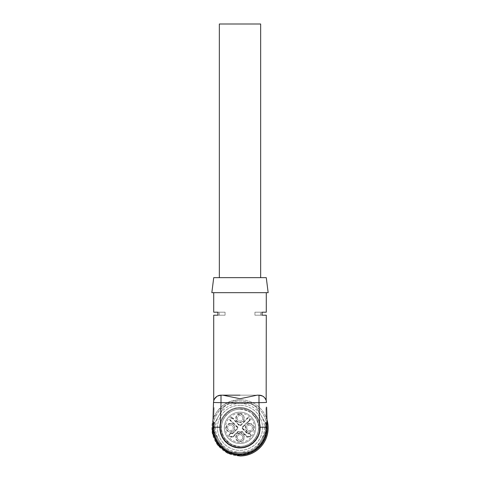<?xml version="1.0" encoding="UTF-8"?>
<svg xmlns="http://www.w3.org/2000/svg" width="480" height="480" viewBox="0 0 480 480"><rect width="100%" height="100%" fill="white"/><g stroke="black" fill="none" stroke-linecap="round" stroke-linejoin="round"><path stroke-width="0.36" stroke-dasharray="2.4 1.8" d="M257.172 395.172L221.01 395.172A7.512 7.512 0 0 0 213.504 402.468L212.79 427.05C213 419.766 213 419.766 212.79 427.05C213 419.766 213 419.766 212.79 427.05C213 419.766 213 419.766 212.79 427.05C213 419.766 213 419.766 212.79 427.05C213 419.766 213 419.766 212.79 427.05L212.778 427.842L212.79 427.05A27.222 27.222 0 0 0 216.756 442.008A27.222 27.222 0 0 1 212.778 427.842A27.222 27.222 0 0 0 216.756 442.008A27.222 27.222 0 0 1 212.778 427.842A27.222 27.222 0 0 0 216.492 441.558A27.222 27.222 0 0 1 212.778 427.842A27.222 27.222 0 0 0 216.756 442.008A27.222 27.222 0 0 1 212.79 427.05L220.296 427.266L221.01 402.684L258.99 402.684L259.704 427.266A19.71 19.71 0 0 1 240 447.552A19.71 19.71 0 0 0 259.71 427.842A19.71 19.71 0 0 0 240 408.126A19.71 19.71 0 0 0 220.29 427.842A19.71 19.71 0 0 0 240 447.552C229.23 447.846 219.654 437.952 220.296 427.194C220.386 416.892 229.704 407.874 240 408.126A19.71 19.71 0 0 0 222.81 437.49A19.71 19.71 0 0 1 240 408.126C250.77 407.838 260.346 417.732 259.704 428.484C259.614 438.786 250.296 447.804 240 447.552A19.71 19.71 0 0 0 259.71 427.842A19.71 19.71 0 0 0 240 408.126A19.71 19.71 0 0 1 257.262 437.358M213.09 416.676L213.312 409.17L213.09 416.676L213.84 416.7L214.062 409.194L213.786 418.578L213.84 416.7L213.09 416.676M213.312 409.17L214.062 409.194L214.116 407.316L214.062 409.194L213.312 409.17L213.366 407.292L214.116 407.316L213.366 407.292M267.222 427.842C267.594 442.386 254.544 455.436 240 455.064A27.222 27.222 0 0 1 225.6 450.942A27.222 27.222 0 0 0 240 455.064C254.544 455.436 267.594 442.386 267.222 427.842C267.594 442.386 254.544 455.436 240 455.064A27.222 27.222 0 0 1 225.6 450.942A27.222 27.222 0 0 0 240 455.064A27.222 27.222 0 0 1 225.6 450.942A27.222 27.222 0 0 0 240 455.064C254.544 455.436 267.594 442.386 267.222 427.842C267.594 442.386 254.544 455.436 240 455.064A27.222 27.222 0 0 1 225.6 450.942A27.222 27.222 0 0 0 240 455.064C254.544 455.436 267.594 442.386 267.222 427.842L266.472 427.842C266.838 441.984 254.142 454.674 240 454.308C225.858 454.674 213.162 441.984 213.528 427.842L213.906 427.842A26.094 26.094 0 0 0 240 453.936A26.094 26.094 0 0 0 266.094 427.842L266.472 427.842L266.094 427.842A26.094 26.094 0 0 1 240 453.936A26.094 26.094 0 0 1 213.906 427.842L213.528 427.842C213.162 441.984 225.858 454.674 240 454.308C254.142 454.674 266.838 441.984 266.472 427.842L266.094 427.842A26.094 26.094 0 0 1 240 453.936A26.094 26.094 0 0 1 213.906 427.842L213.528 427.842C213.162 441.984 225.858 454.674 240 454.308C254.142 454.674 266.838 441.984 266.472 427.842C266.838 441.984 254.142 454.674 240 454.308C225.858 454.674 213.162 441.984 213.528 427.842L213.906 427.842A26.094 26.094 0 0 0 240 453.936A26.094 26.094 0 0 0 266.094 427.842L266.472 427.842C266.838 441.984 254.142 454.674 240 454.308C225.858 454.674 213.162 441.984 213.528 427.842L213.906 427.842A26.094 26.094 0 0 0 240 453.936A26.094 26.094 0 0 0 266.094 427.842L266.472 427.842L266.094 427.842C266.454 441.786 253.944 454.296 240 453.936C226.056 454.296 213.546 441.786 213.906 427.842L214.014 422.208L213.906 427.842L214.014 422.208L213.906 427.842L214.014 422.208L213.906 427.842L213.528 427.842L213.702 422.208L213.528 427.842A26.472 26.472 0 0 0 240 454.308A26.472 26.472 0 0 0 266.472 427.842L267.222 427.842A27.222 27.222 0 0 1 263.244 442.008A27.222 27.222 0 0 0 267.222 427.842A27.222 27.222 0 0 1 263.508 441.558A27.222 27.222 0 0 0 267.222 427.842A27.222 27.222 0 0 1 263.244 442.008A27.222 27.222 0 0 0 267.21 427.05A27.222 27.222 0 0 1 263.244 442.008A27.222 27.222 0 0 0 267.222 427.842L267.21 427.05C267 419.766 267 419.766 267.21 427.05C267 419.766 267 419.766 267.21 427.05C267 419.766 267 419.766 267.21 427.05C267 419.766 267 419.766 267.21 427.05C267 419.766 267 419.766 267.21 427.05L267.048 421.434L266.298 422.208L266.472 427.842L266.298 422.208L266.472 427.842L266.298 422.208L266.472 427.842L266.298 422.208L265.986 422.208L266.094 427.842L265.986 422.208L266.094 427.842L265.986 422.208L266.094 427.842L265.986 422.208L266.298 422.208L265.986 422.208M266.958 418.434L266.208 418.452L266.958 418.434L266.634 407.172L265.884 407.196L266.634 407.172M266.688 409.05L266.904 416.556L266.688 409.05L265.938 409.074L266.154 416.58L265.884 407.196L265.938 409.074L266.688 409.05M214.656 427.842L214.788 422.982L214.656 427.842C214.308 441.384 226.458 453.534 240 453.186C253.542 453.534 265.692 441.384 265.344 427.842L265.212 422.982L265.344 427.842C265.692 441.384 253.542 453.534 240 453.186C226.458 453.534 214.308 441.384 214.656 427.842C214.308 441.384 226.458 453.534 240 453.186C253.542 453.534 265.692 441.384 265.344 427.842C265.692 441.384 253.542 453.534 240 453.186C226.458 453.534 214.308 441.384 214.656 427.842C214.308 441.384 226.458 453.534 240 453.186C253.542 453.534 265.692 441.384 265.344 427.842C265.692 441.384 253.542 453.534 240 453.186C226.458 453.534 214.308 441.384 214.656 427.842C214.308 441.384 226.458 453.534 240 453.186C226.458 453.534 214.308 441.384 214.656 427.842C214.308 441.384 226.458 453.534 240 453.186C253.542 453.534 265.692 441.384 265.344 427.842C265.692 441.384 253.542 453.534 240 453.186C226.458 453.534 214.308 441.384 214.656 427.842C214.308 441.384 226.458 453.534 240 453.186C253.542 453.534 265.692 441.384 265.344 427.842C265.692 441.384 253.542 453.534 240 453.186C226.458 453.534 214.308 441.384 214.656 427.842L213.906 427.842L214.656 427.842M266.496 402.468L258.99 402.684L258.99 395.172A7.512 7.512 0 0 1 266.496 402.468A7.512 7.512 0 0 0 258.99 395.172L240 395.172M217.782 395.904L215.556 397.524M214.2 399.528L213.72 400.896L214.2 399.522L217.476 396.06M220.974 395.172L221.01 395.172A7.512 7.512 0 0 0 213.504 402.468L221.01 402.684L221.01 395.172M264.444 397.524L266.28 400.896L265.8 399.522M264.684 397.794L262.524 396.06M240 446.424A18.588 18.588 0 0 1 221.412 427.842A18.588 18.588 0 0 1 240 409.254A18.588 18.588 0 0 1 258.588 427.842A18.588 18.588 0 0 1 240 446.424C250.482 446.73 259.674 436.77 258.528 426.342C256.77 415.854 250.596 410.154 240 409.254C229.518 408.954 220.326 418.914 221.472 429.336C223.23 439.83 229.404 445.524 240 446.424C236.406 446.406 233.082 445.44 230.034 443.526L227.124 440.718L230.034 443.526C233.082 445.44 236.406 446.406 240 446.424C254.082 447.096 263.802 429.402 255.69 417.876C263.802 429.402 254.082 447.096 240 446.424M211.842 292.674L268.158 292.674M213.72 315.198L225.072 315.198L217.926 315.198L217.926 312.198L225.072 312.198L213.72 312.198M266.28 312.198L254.928 312.198L262.074 312.198L262.074 315.198L266.28 315.198M265.332 427.104L265.212 422.982L265.332 427.104L266.082 426.966L265.332 427.104M214.668 427.104L214.788 422.982L214.668 427.104L213.918 426.966L214.668 427.104M213.72 277.656L266.28 277.656M240 277.656L219.348 277.656L240 277.656M240 455.064A27.222 27.222 0 0 0 254.4 450.942A27.222 27.222 0 0 1 240 455.064C225.456 455.436 212.406 442.386 212.778 427.842C212.406 442.386 225.456 455.436 240 455.064A27.222 27.222 0 0 0 254.4 450.942A27.222 27.222 0 0 1 240 455.064C225.456 455.436 212.406 442.386 212.778 427.842C212.406 442.386 225.456 455.436 240 455.064A27.222 27.222 0 0 0 254.4 450.942A27.222 27.222 0 0 1 240 455.064C225.456 455.436 212.406 442.386 212.778 427.842C212.406 442.386 225.456 455.436 240 455.064A27.222 27.222 0 0 0 254.4 450.942A27.222 27.222 0 0 1 240 455.064M212.952 421.434L213.702 422.208L212.952 421.434L213.702 422.208L213.54 427.158L213.702 422.208L214.014 422.208M266.154 416.58L266.208 418.452L266.154 416.58L266.904 416.556L266.154 416.58M262.074 315.198L254.928 315.198L262.074 315.198M254.928 312.198L254.928 315.198C262.506 315.198 262.506 315.198 254.928 315.198C262.506 315.198 262.506 315.198 254.928 315.198L254.928 312.198C262.506 312.198 262.506 312.198 254.928 312.198C262.506 312.198 262.506 312.198 254.928 312.198M225.072 312.198L225.072 315.198C217.494 315.198 217.494 315.198 225.072 315.198C217.494 315.198 217.494 315.198 225.072 315.198L225.072 312.198C217.494 312.198 217.494 312.198 225.072 312.198C217.494 312.198 217.494 312.198 225.072 312.198M213.036 418.554L213.786 418.578L213.036 418.554M265.212 422.982L265.962 422.208M214.788 422.982L214.038 422.208M240 412.164A15.678 15.678 0 0 1 255.678 427.842A15.678 15.678 0 0 1 240 443.514A15.678 15.678 0 0 1 224.322 427.842A15.678 15.678 0 0 1 240 412.164A15.678 15.678 0 0 0 224.322 427.842A15.678 15.678 0 0 0 240 443.514A15.678 15.678 0 0 0 255.678 427.842A15.678 15.678 0 0 0 240 412.164A15.678 15.678 0 0 0 224.322 427.842A15.678 15.678 0 0 0 240 443.514A15.678 15.678 0 0 0 255.678 427.842A15.678 15.678 0 0 0 240 412.164M237.024 427.23L237.294 426.966L233.832 423.504L233.574 423.774L237.024 427.23A0.864 0.864 0 0 1 237.024 428.454L232.266 433.212L232.53 433.848L230.712 433.848A1.314 1.314 0 0 0 229.398 435.162A1.314 1.314 0 0 0 230.712 436.476L230.712 437.112L233.088 437.112L232.824 436.476L230.712 436.476M232.53 433.848L237.48 428.904A1.5 1.5 0 0 0 237.48 426.78L230.772 420.462A1.314 1.314 0 0 1 231.174 418.248A1.314 1.314 0 0 1 232.626 418.608L238.938 425.316A1.5 1.5 0 0 0 241.062 425.316L247.374 418.608A1.314 1.314 0 0 1 249.678 419.478A1.314 1.314 0 0 1 249.228 420.462L242.52 426.78A1.5 1.5 0 0 0 242.52 428.904L247.47 433.848L249.288 433.848A1.314 1.314 0 0 1 250.602 435.162A1.314 1.314 0 0 1 249.288 436.476L247.176 436.476L242.292 431.592L237.708 431.592L232.824 436.476M232.626 418.608L232.824 418.434A1.578 1.578 0 0 0 230.058 419.478A1.578 1.578 0 0 0 230.598 420.66L234.012 423.312M241.062 425.316L244.338 421.674L244.062 421.416L240.612 424.866L240.876 425.13A1.242 1.242 0 0 1 239.124 425.13L235.662 421.674L235.938 421.416L233.106 418.188L232.824 418.434L235.47 421.848M249.228 420.462L249.402 420.66A1.578 1.578 0 0 0 248.364 417.9A1.578 1.578 0 0 0 247.176 418.434L244.53 421.848M242.52 428.904L242.706 428.718A1.242 1.242 0 0 1 242.706 426.966L246.168 423.504L246.426 423.774L249.654 420.942L249.402 420.66L245.988 423.312M233.088 437.112L237.972 432.234L242.028 432.234L246.912 437.112L249.288 437.112C251.808 435.81 251.808 434.514 249.288 433.212L247.734 433.212L247.47 433.848M246.912 437.112L247.176 436.476M242.028 432.234L242.292 431.592M237.972 432.234L237.708 431.592M249.576 423.858A3.978 3.978 0 0 0 245.592 427.842A3.978 3.978 0 0 0 249.576 431.82A3.978 3.978 0 0 0 253.554 427.842A3.978 3.978 0 0 0 249.576 423.858C244.44 423.618 244.44 432.066 249.576 431.82A3.978 3.978 0 0 0 253.554 427.842A3.978 3.978 0 0 0 249.576 423.858C244.44 423.618 244.44 432.066 249.576 431.82A3.978 3.978 0 0 0 253.554 427.842A3.978 3.978 0 0 0 249.576 423.858M240 414.288A3.978 3.978 0 0 0 236.022 418.266A3.978 3.978 0 0 0 240 422.244A3.978 3.978 0 0 0 243.978 418.266A3.978 3.978 0 0 0 240 414.288C234.864 414.042 234.864 422.49 240 422.244A3.978 3.978 0 0 0 243.978 418.266A3.978 3.978 0 0 0 240 414.288C234.864 414.042 234.864 422.49 240 422.244A3.978 3.978 0 0 0 243.978 418.266A3.978 3.978 0 0 0 240 414.288M230.424 423.858A3.978 3.978 0 0 0 226.446 427.842A3.978 3.978 0 0 0 230.424 431.82A3.978 3.978 0 0 0 234.408 427.842A3.978 3.978 0 0 0 230.424 423.858C225.294 423.618 225.294 432.066 230.424 431.82A3.978 3.978 0 0 0 234.408 427.842A3.978 3.978 0 0 0 230.424 423.858C225.294 423.618 225.294 432.066 230.424 431.82A3.978 3.978 0 0 0 234.408 427.842A3.978 3.978 0 0 0 230.424 423.858M240 433.434A3.978 3.978 0 0 0 236.022 437.412A3.978 3.978 0 0 0 240 441.396A3.978 3.978 0 0 0 243.978 437.412A3.978 3.978 0 0 0 240 433.434C234.864 433.188 234.864 441.636 240 441.396A3.978 3.978 0 0 0 243.978 437.412A3.978 3.978 0 0 0 240 433.434C234.864 433.188 234.864 441.636 240 441.396A3.978 3.978 0 0 0 243.978 437.412A3.978 3.978 0 0 0 240 433.434M237.186 437.412C237.348 439.122 238.29 440.064 240 440.232C241.71 440.064 242.646 439.128 242.814 437.412C242.652 435.702 241.71 434.766 240 434.598C238.29 434.766 237.354 435.702 237.186 437.412A2.814 2.814 0 0 0 240 440.232A2.814 2.814 0 0 0 242.814 437.412A2.814 2.814 0 0 0 240 434.598A2.814 2.814 0 0 0 237.186 437.412A2.814 2.814 0 0 0 240 440.232A2.814 2.814 0 0 1 237.186 437.412A2.814 2.814 0 0 1 240 434.598A2.814 2.814 0 0 1 242.814 437.412A2.814 2.814 0 0 1 240 440.232A2.814 2.814 0 0 0 242.814 437.412A2.814 2.814 0 0 0 240 434.598A2.814 2.814 0 0 0 237.186 437.412M219.348 24L260.652 24M240 409.254A18.588 18.588 0 0 0 224.31 437.802L227.124 440.718L224.31 437.802A18.588 18.588 0 0 1 249.966 412.152A18.588 18.588 0 0 0 240 409.254M252.876 414.966L255.69 417.876L252.876 414.966M240 446.616C229.47 446.916 220.212 436.968 221.274 426.48C222.984 415.8 229.224 409.998 240 409.068C250.53 408.768 259.788 418.716 258.726 429.198C257.016 439.878 250.776 445.68 240 446.616C229.47 446.916 220.212 436.968 221.274 426.48C222.984 415.8 229.224 409.998 240 409.068C250.53 408.768 259.788 418.716 258.726 429.198C257.016 439.878 250.776 445.68 240 446.616M240 448.116C229.092 448.398 219.33 438.54 219.726 427.632C219.564 416.868 229.242 407.292 240 407.562C250.908 407.28 260.67 417.144 260.274 428.052C260.436 438.81 250.758 448.386 240 448.116A20.274 20.274 0 0 1 219.726 427.842A20.274 20.274 0 0 1 240 407.562A20.274 20.274 0 0 1 260.274 427.842A20.274 20.274 0 0 1 240 448.116M240 405.312A22.53 22.53 0 0 0 217.47 427.842A22.53 22.53 0 0 0 240 450.366A22.53 22.53 0 0 0 262.53 427.842A22.53 22.53 0 0 0 240 405.312A22.53 22.53 0 0 1 262.53 427.842A22.53 22.53 0 0 1 240 450.366A22.53 22.53 0 0 1 217.47 427.842A22.53 22.53 0 0 1 240 405.312M240 454.698C227.55 454.932 215.868 445.356 213.66 433.098C209.928 417.186 223.668 400.434 240 400.98C252.45 400.752 264.132 410.328 266.34 422.58C270.072 438.492 256.332 455.25 240 454.698A26.862 26.862 0 0 1 213.138 427.842A26.862 26.862 0 0 1 240 400.98A26.862 26.862 0 0 1 266.862 427.842A26.862 26.862 0 0 1 240 454.698M213 419.844L216.9 411.738L223.152 405.276L231.126 401.118L240 399.678A28.158 28.158 0 0 0 211.842 427.842A28.158 28.158 0 0 0 240 456A28.158 28.158 0 0 0 268.158 427.842A28.158 28.158 0 0 0 240 399.678A28.158 28.158 0 0 1 267 419.844M249.756 403.434A26.28 26.28 0 0 1 256.26 407.19L266.016 424.086L256.26 407.19A26.28 26.28 0 0 0 249.756 403.434L230.244 403.434L249.756 403.434M266.016 424.086A26.28 26.28 0 0 1 266.016 431.592L256.26 448.488L266.016 431.592A26.28 26.28 0 0 0 266.016 424.086M256.26 448.488A26.28 26.28 0 0 1 249.756 452.244L230.244 452.244L249.756 452.244A26.28 26.28 0 0 0 256.26 448.488M230.244 452.244A26.28 26.28 0 0 1 223.74 448.488L213.984 431.592L223.74 448.488A26.28 26.28 0 0 0 230.244 452.244M213.984 431.592A26.28 26.28 0 0 1 213.984 424.086L223.74 407.19L213.984 424.086A26.28 26.28 0 0 0 213.984 431.592M223.74 407.19A26.28 26.28 0 0 1 230.244 403.434A26.28 26.28 0 0 0 223.74 407.19M240 403.434A24.408 24.408 0 0 1 261.138 440.04A24.408 24.408 0 0 1 218.862 440.04A24.408 24.408 0 0 1 240 403.434M242.814 418.266C242.652 416.556 241.71 415.614 240 415.452C238.29 415.614 237.354 416.556 237.186 418.266C237.348 419.976 238.29 420.912 240 421.08C241.71 420.918 242.646 419.976 242.814 418.266A2.814 2.814 0 0 0 240 415.452A2.814 2.814 0 0 0 237.186 418.266A2.814 2.814 0 0 0 240 421.08A2.814 2.814 0 0 0 242.814 418.266M249.576 425.022C247.866 425.19 246.924 426.126 246.756 427.842C246.924 429.552 247.866 430.488 249.576 430.656C251.286 430.488 252.222 429.552 252.39 427.842C252.222 426.132 251.286 425.19 249.576 425.022A2.814 2.814 0 0 0 246.756 427.842A2.814 2.814 0 0 0 249.576 430.656A2.814 2.814 0 0 0 252.39 427.842A2.814 2.814 0 0 0 249.576 425.022M227.61 427.842C227.778 429.552 228.714 430.488 230.424 430.656C232.134 430.488 233.076 429.552 233.244 427.842C233.076 426.132 232.134 425.19 230.424 425.022C228.714 425.19 227.778 426.126 227.61 427.842A2.814 2.814 0 0 0 230.424 430.656A2.814 2.814 0 0 0 233.244 427.842A2.814 2.814 0 0 0 230.424 425.022A2.814 2.814 0 0 0 227.61 427.842M240 453.186C253.542 453.534 265.692 441.384 265.344 427.842C265.692 441.384 253.542 453.534 240 453.186M267.21 427.05L259.704 427.266M213.528 427.842L212.778 427.842L213.528 427.842M213.54 427.158L212.79 427.05L213.54 427.158M265.344 427.842L266.094 427.842L265.344 427.842M240 413.292A14.55 14.55 0 0 1 254.55 427.842A14.55 14.55 0 0 1 240 442.392A14.55 14.55 0 0 1 225.45 427.842A14.55 14.55 0 0 1 240 413.292M249.576 423.486C243.954 423.216 243.954 432.462 249.576 432.198C255.192 432.462 255.192 423.216 249.576 423.486M240 413.91C234.384 413.64 234.384 422.892 240 422.622C245.616 422.892 245.616 413.64 240 413.91M230.424 423.486C224.808 423.216 224.808 432.462 230.424 432.198C236.046 432.462 236.046 423.216 230.424 423.486M240 433.062C234.384 432.792 234.384 442.038 240 441.768C245.616 442.038 245.616 432.792 240 433.062M247.734 433.212L242.976 428.454A0.864 0.864 0 0 1 242.976 427.23L246.426 423.774M249.654 420.942C250.77 419.22 250.338 418.08 248.364 417.528L246.894 418.188L244.062 421.416M240.612 424.866A0.864 0.864 0 0 1 239.388 424.866L235.938 421.416M233.106 418.188L231.636 417.528C229.662 418.08 229.23 419.22 230.346 420.942L233.574 423.774M232.266 433.212L230.712 433.212C228.192 434.514 228.192 435.81 230.712 437.112M230.712 433.848L230.712 433.584A1.578 1.578 0 0 0 229.134 435.162A1.578 1.578 0 0 0 230.712 436.74L232.932 436.74L237.816 431.856L242.184 431.856L247.068 436.74L249.288 436.74A1.578 1.578 0 0 0 250.866 435.162A1.578 1.578 0 0 0 249.288 433.584L249.288 433.848M230.712 433.212L230.712 433.584L232.422 433.584L237.48 428.904M237.48 426.78L237.294 426.966A1.242 1.242 0 0 1 237.294 428.718L237.024 428.454M230.346 420.942L230.772 420.462M239.388 424.866L238.938 425.316M246.894 418.188L247.374 418.608M242.976 427.23L242.52 426.78M242.976 428.454L242.706 428.718L247.578 433.584L249.288 433.584L249.288 433.212M249.288 436.476L249.288 437.112M260.652 315.198L260.652 312.198M219.348 315.198L219.348 312.198M266.298 422.208L267.048 421.434L266.298 422.208"/><path stroke-width="0.72" d="M266.634 407.172L267.21 427.05C268.038 441.87 254.838 455.46 240 455.064C225.162 455.46 211.962 441.87 212.79 427.05C213 419.766 213 419.766 212.79 427.05L213.504 402.468A7.512 7.512 0 0 1 221.01 395.172L240 395.172M213.366 407.292L213.312 409.17M267.048 421.434L266.958 418.434M257.262 437.358A19.71 19.71 0 0 1 220.296 427.266C219.696 438 229.254 447.84 240 447.552A19.71 19.71 0 0 1 222.81 437.49A19.71 19.71 0 0 0 240 447.552C250.746 447.84 260.304 438 259.704 427.266L267.21 427.05C267 419.766 267 419.766 267.21 427.05L267.222 427.842M222.828 395.172L240.024 398.73L257.172 395.172L258.99 395.172C261.432 395.34 263.25 396.126 264.444 397.524M221.01 395.172L221.01 402.684L213.504 402.468A7.512 7.512 0 0 1 221.01 395.172L217.782 395.904M215.556 397.524L214.2 399.528M217.476 396.06L220.974 395.172M266.28 292.674L266.28 312.198L262.074 312.198L262.074 315.198L266.28 315.198L266.166 400.476M265.8 399.522L264.684 397.794M262.524 396.06L258.99 395.172L258.99 402.684L221.01 402.684L220.296 427.266L212.79 427.05C211.962 441.87 225.162 455.46 240 455.064C254.838 455.46 268.038 441.87 267.21 427.05M213.72 292.674L213.72 312.198L217.926 312.198L217.926 315.198L213.72 315.198L213.72 400.896M268.158 292.674L211.842 292.674L213.72 277.656L266.28 277.656L268.158 292.674M266.496 402.468A7.512 7.512 0 0 0 258.99 395.172A7.512 7.512 0 0 1 266.496 402.468L258.99 402.684L259.704 427.266M216.756 442.008A27.222 27.222 0 0 0 225.6 450.942A27.222 27.222 0 0 1 216.756 442.008A27.222 27.222 0 0 0 225.6 450.942A27.222 27.222 0 0 1 216.492 441.558A27.222 27.222 0 0 0 225.6 450.942A27.222 27.222 0 0 1 216.756 442.008A27.222 27.222 0 0 0 225.6 450.942A27.222 27.222 0 0 1 216.756 442.008M254.4 450.942A27.222 27.222 0 0 0 263.244 442.008A27.222 27.222 0 0 1 254.4 450.942A27.222 27.222 0 0 0 263.244 442.008A27.222 27.222 0 0 1 254.4 450.942A27.222 27.222 0 0 0 263.508 441.558A27.222 27.222 0 0 1 254.4 450.942A27.222 27.222 0 0 0 263.244 442.008A27.222 27.222 0 0 1 254.4 450.942M260.652 277.656L260.652 24L219.348 24L219.348 277.656M267 419.844A28.158 28.158 0 0 1 240 456L227.382 453.012L217.434 444.69L212.28 432.792L213 419.844"/></g></svg>
